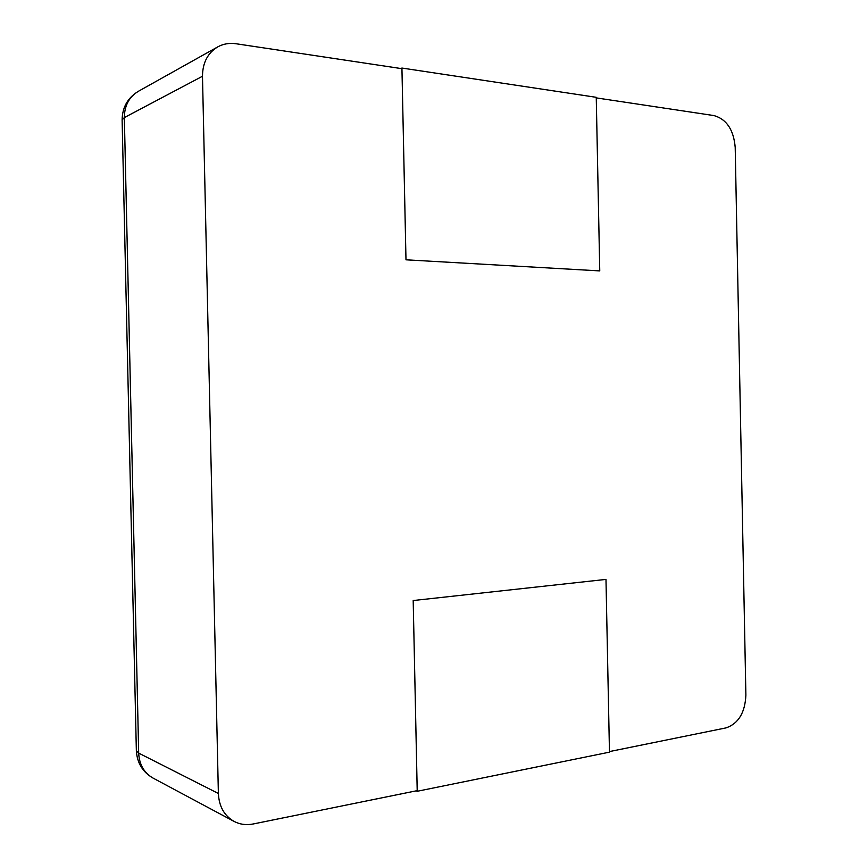 <?xml version="1.0" encoding="UTF-8"?>
<svg xmlns="http://www.w3.org/2000/svg" width="868" height="868" viewBox="0 0 868 868"><rect width="100%" height="100%" fill="white"/><g stroke="black" fill="none" stroke-linecap="round" stroke-linejoin="round"><path stroke-width="1.3" d="M218.378 793.493C219.029 806.426 224.248 815.725 234.024 821.388C239.926 824.459 246.317 825.327 253.185 823.982L417.204 790.65L413.19 600.537L417.226 791.28L609.466 752.155L605.983 579.401L413.19 600.537L605.983 579.401L609.455 751.58L726.06 727.883C738.44 723.597 745.048 712.693 745.883 695.17L735.207 147.441C733.688 129.875 726.646 119.252 714.06 115.596L596.262 97.889L599.755 270.903L405.985 259.814L401.938 68.68L236.042 43.747C229.423 42.792 223.315 43.845 217.716 46.905C207.68 53.013 202.602 62.789 202.483 76.254L218.378 793.493L138.685 753.109L124.352 117.581C124.45 105.657 129.115 96.901 138.327 91.324C127.737 97.758 122.334 107.296 122.117 119.936L124.352 117.581L202.483 76.254M401.927 68.051L405.985 259.814L599.755 270.903L596.251 97.314L401.927 68.051L400.81 68.518M417.226 791.28L416.163 790.856M234.024 821.388L153.05 778.086C144.066 772.9 139.271 764.578 138.685 753.109L136.352 750.712L122.117 119.936M217.716 46.905L138.327 91.324M136.352 750.712C137.09 762.939 142.656 772.075 153.05 778.086"/></g></svg>
